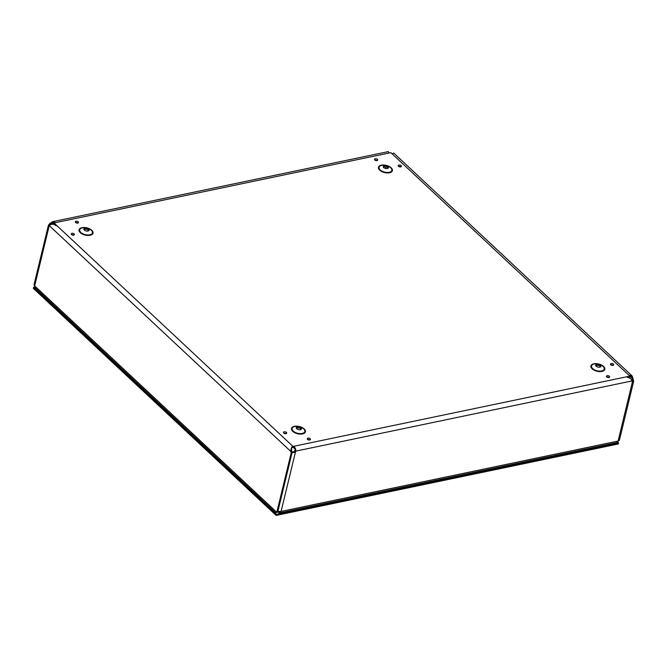 <?xml version="1.0" encoding="UTF-8"?>
<svg xmlns="http://www.w3.org/2000/svg" width="667" height="667" viewBox="0 0 667 667"><rect width="100%" height="100%" fill="white"/><g stroke="black" fill="none" stroke-linecap="round" stroke-linejoin="round"><path stroke-width="1" d="M292.071 446.907L292.763 447.549L293.672 447.357M628.839 377.38L629.581 377.222L629.848 376.13L293.021 446.448L54.044 222.961L390.862 152.643L629.848 376.13M54.044 222.961L54.044 224.312M283.85 432.925A1.601 0.834 13.6 0 0 285.518 433.55A1.601 0.834 13.6 0 0 286.693 433.033A1.601 0.834 13.6 0 0 285.326 431.849A1.601 0.834 13.6 0 0 283.575 432.283A1.601 0.834 13.6 0 0 283.85 432.925M286.66 433.116A1.601 0.834 -166.4 0 1 286.652 433.208A1.601 0.834 -166.4 0 1 285.476 433.717A1.601 0.834 -166.4 0 1 283.808 433.1A1.601 0.834 -166.4 0 1 283.533 432.449A1.601 0.834 -166.4 0 1 283.558 432.366M307.612 439.245A1.601 0.834 13.6 0 0 309.28 439.87A1.601 0.834 13.6 0 0 310.455 439.361A1.601 0.834 13.6 0 0 309.088 438.169A1.601 0.834 13.6 0 0 307.337 438.603A1.601 0.834 13.6 0 0 307.612 439.245M310.422 439.445A1.601 0.834 -166.4 0 1 310.413 439.528A1.601 0.834 -166.4 0 1 309.238 440.037A1.601 0.834 -166.4 0 1 307.57 439.42A1.601 0.834 -166.4 0 1 307.295 438.778A1.601 0.834 -166.4 0 1 307.32 438.694M606.795 376.78A1.601 0.834 13.6 0 0 608.462 377.405A1.601 0.834 13.6 0 0 609.638 376.897A1.601 0.834 13.6 0 0 608.271 375.704A1.601 0.834 13.6 0 0 606.52 376.138A1.601 0.834 13.6 0 0 606.795 376.78M609.613 376.98A1.601 0.834 -166.4 0 1 609.596 377.063A1.601 0.834 -166.4 0 1 608.421 377.58A1.601 0.834 -166.4 0 1 606.753 376.955A1.601 0.834 -166.4 0 1 606.478 376.313A1.601 0.834 -166.4 0 1 606.511 376.23M610.839 364.657A1.601 0.834 13.6 0 0 612.498 365.283A1.601 0.834 13.6 0 0 613.673 364.766A1.601 0.834 13.6 0 0 612.314 363.582A1.601 0.834 13.6 0 0 610.555 364.015A1.601 0.834 13.6 0 0 610.839 364.657M613.648 364.849A1.601 0.834 -166.4 0 1 613.632 364.941A1.601 0.834 -166.4 0 1 612.456 365.449A1.601 0.834 -166.4 0 1 610.797 364.832A1.601 0.834 -166.4 0 1 610.513 364.182A1.601 0.834 -166.4 0 1 610.547 364.099M398.558 166.141A1.601 0.834 13.6 0 0 400.225 166.767A1.601 0.834 13.6 0 0 401.401 166.258A1.601 0.834 13.6 0 0 400.033 165.074A1.601 0.834 13.6 0 0 398.282 165.499A1.601 0.834 13.6 0 0 398.558 166.141M401.367 166.341A1.601 0.834 -166.4 0 1 401.359 166.425A1.601 0.834 -166.4 0 1 400.183 166.942A1.601 0.834 -166.4 0 1 398.516 166.316A1.601 0.834 -166.4 0 1 398.241 165.674A1.601 0.834 -166.4 0 1 398.266 165.591M374.846 159.872A1.601 0.834 13.6 0 0 376.505 160.497A1.601 0.834 13.6 0 0 377.68 159.98A1.601 0.834 13.6 0 0 376.321 158.796A1.601 0.834 13.6 0 0 374.562 159.23A1.601 0.834 13.6 0 0 374.846 159.872M377.655 160.063A1.601 0.834 -166.4 0 1 377.639 160.155A1.601 0.834 -166.4 0 1 376.463 160.664A1.601 0.834 -166.4 0 1 374.804 160.038A1.601 0.834 -166.4 0 1 374.529 159.396A1.601 0.834 -166.4 0 1 374.554 159.313M71.569 234.417A1.601 0.834 13.6 0 0 73.237 235.034A1.601 0.834 13.6 0 0 74.412 234.526A1.601 0.834 13.6 0 0 73.045 233.342A1.601 0.834 13.6 0 0 71.294 233.767A1.601 0.834 13.6 0 0 71.569 234.417M74.379 234.609A1.601 0.834 -166.4 0 1 74.371 234.692A1.601 0.834 -166.4 0 1 73.195 235.209A1.601 0.834 -166.4 0 1 71.527 234.584A1.601 0.834 -166.4 0 1 71.252 233.942A1.601 0.834 -166.4 0 1 71.286 233.859M75.663 222.336A1.601 0.834 13.6 0 0 77.322 222.961A1.601 0.834 13.6 0 0 78.498 222.445A1.601 0.834 13.6 0 0 77.139 221.261A1.601 0.834 13.6 0 0 75.379 221.694A1.601 0.834 13.6 0 0 75.663 222.336M78.473 222.528A1.601 0.834 -166.4 0 1 78.456 222.62A1.601 0.834 -166.4 0 1 77.28 223.128A1.601 0.834 -166.4 0 1 75.621 222.503A1.601 0.834 -166.4 0 1 75.338 221.861A1.601 0.834 -166.4 0 1 75.371 221.778M600.55 366.883A2.676 1.384 13.6 0 0 598.366 365.516A2.676 1.384 13.6 0 0 595.798 365.733M596.173 366.208A2.676 1.384 13.6 0 0 598.949 367.25A2.676 1.384 13.6 0 0 600.909 366.391A2.676 1.384 13.6 0 0 598.633 364.415A2.676 1.384 13.6 0 0 595.706 365.132A2.676 1.384 13.6 0 0 596.173 366.208M301.15 429.398A2.676 1.384 13.6 0 0 298.966 428.022A2.676 1.384 13.6 0 0 296.398 428.247M296.773 428.714A2.676 1.384 13.6 0 0 299.55 429.756A2.676 1.384 13.6 0 0 301.509 428.898A2.676 1.384 13.6 0 0 299.233 426.922A2.676 1.384 13.6 0 0 296.306 427.639A2.676 1.384 13.6 0 0 296.773 428.714M388.119 168.234A2.676 1.384 13.6 0 0 385.935 166.858A2.676 1.384 13.6 0 0 383.367 167.084M383.742 167.55A2.676 1.384 13.6 0 0 386.518 168.593A2.676 1.384 13.6 0 0 388.477 167.734A2.676 1.384 13.6 0 0 386.201 165.758A2.676 1.384 13.6 0 0 383.275 166.475A2.676 1.384 13.6 0 0 383.742 167.55M88.719 230.74A2.676 1.384 13.6 0 0 86.543 229.365A2.676 1.384 13.6 0 0 83.967 229.59M84.342 230.065A2.676 1.384 13.6 0 0 87.119 231.099A2.676 1.384 13.6 0 0 89.078 230.248A2.676 1.384 13.6 0 0 86.802 228.272A2.676 1.384 13.6 0 0 83.875 228.989A2.676 1.384 13.6 0 0 84.342 230.065M292.763 447.549L293.021 446.448M292.813 446.481L291.604 447.49L291.554 451.167A1.751 1.009 -101.8 0 0 292.171 452.293L291.287 452.476A1.751 1.009 78.2 0 1 290.687 451.384L291.571 451.2L290.679 451.334C291.204 447.907 291.796 446.406 292.463 446.84M292.204 447.032L291.646 448.016M55.978 225.688C53.668 223.737 51.459 223.745 49.333 225.688L48.374 225.438L34.075 284.534A3.335 1.726 13.6 0 0 34.659 285.876L275.729 511.314L275.696 512.806L276.555 512.081M628.706 375.062L632.224 376.08L633.65 381.366L632.566 381.624L630.432 378.322L627.263 377.28M633.266 379.223L632.383 379.406L632.158 378.272L633.041 378.089M629.59 375.871L632.158 378.272L631.257 376.663L629.573 375.871M392.421 154.052L393.697 153.001L632.008 375.855M48.816 225.888C48.082 225.838 48.291 225.204 49.458 223.979L50.15 223.245L50.775 223.829L50.217 224.529C49.375 225.604 49.233 226.03 49.792 225.805M49.967 223.445L50.6 224.029L50.392 224.887M50.15 223.245L52.868 221.702L55.336 222.695M54.102 222.953L52.476 222.853L50.775 223.829L53.994 223.162M388.753 153.076L388.411 151.584L52.251 221.769M631.882 380.99C632.574 381.699 632.75 381.182 632.391 379.465L632.049 380.765M293.605 446.948L293.797 448.032A1.676 0.967 78.2 0 1 294.422 448.291A1.676 0.967 78.2 0 1 295.039 450.567L295.664 451.15A2.776 1.609 -101.8 0 0 294.647 447.365A2.776 1.609 -101.8 0 0 293.605 446.948L294.414 446.907M49.333 225.688L290.679 451.334M277.989 511.089L278.523 512.431A3.335 1.926 -101.8 0 0 279.873 512.923A3.335 1.926 -101.8 0 0 281.082 511.431L618.092 441.062A3.335 1.726 13.6 0 0 619.443 440.078L633.642 381.399M292.171 452.293L277.689 512.139L276.805 512.323L291.287 452.476M275.696 512.806L35.284 287.977L34.659 285.876L49.191 225.771M278.464 511.256L278.739 511.514A2.234 1.292 -101.8 0 0 279.648 511.839A2.234 1.292 -101.8 0 0 280.148 511.514M632.491 381.549L618.092 441.062L616.525 442.638L279.873 512.923M275.729 511.314L276.805 512.323M277.947 511.072A3.335 1.726 13.6 0 0 281.082 511.431L295.664 451.15A3.335 1.726 13.6 0 1 295.064 451.234L294.781 452.384L292.096 452.601M294.781 452.384L294.355 451.767L294.639 450.617L295.064 451.234M291.446 452.009L294.355 451.767M34.734 287.052L33.617 287.285L276.396 514.315L618.559 442.88L617.584 441.963M618.559 442.88L618.301 443.98L276.13 515.416L33.35 288.377L33.617 287.285M276.396 514.315L276.13 515.416M592.655 368.576A6.553 3.393 13.6 0 0 603.727 369.943A6.553 3.393 13.6 0 0 597.29 363.932A6.553 3.393 13.6 0 0 592.655 368.576M592.129 368.809A7.17 3.719 -166.4 0 1 597.207 363.723A7.17 3.719 -166.4 0 1 604.244 370.31A7.17 3.719 -166.4 0 1 592.129 368.809M292.73 431.324A7.17 3.719 -166.4 0 1 297.807 426.238A7.17 3.719 -166.4 0 1 304.844 432.825A7.17 3.719 -166.4 0 1 292.73 431.324M80.298 232.666A7.17 3.719 -166.4 0 1 85.376 227.58A7.17 3.719 -166.4 0 1 92.421 234.167A7.17 3.719 -166.4 0 1 80.298 232.666M379.698 170.16A7.17 3.719 -166.4 0 1 384.776 165.074A7.17 3.719 -166.4 0 1 391.812 171.661A7.17 3.719 -166.4 0 1 379.698 170.16M293.255 431.09A6.553 3.393 13.6 0 0 304.327 432.458A6.553 3.393 13.6 0 0 297.891 426.438A6.553 3.393 13.6 0 0 293.255 431.09M380.223 169.927A6.553 3.393 13.6 0 0 391.296 171.294A6.553 3.393 13.6 0 0 384.859 165.274A6.553 3.393 13.6 0 0 380.223 169.927M80.832 232.433A6.553 3.393 13.6 0 0 91.896 233.8A6.553 3.393 13.6 0 0 85.459 227.789A6.553 3.393 13.6 0 0 80.832 232.433M49.458 223.979L50.217 224.529M633.283 379.281L632.391 379.465M632.099 380.907L295.664 451.15M385.559 168.459L385.943 166.858M278.739 511.514L279.181 511.422M284.826 433.583L284.617 433.091L285.393 433.275L284.976 433.617M308.596 439.903L308.387 439.411L309.154 439.595L308.746 439.937M607.779 377.439L607.57 376.947L608.337 377.13L607.929 377.472M611.814 365.308L611.606 364.816L612.381 365.007L611.964 365.349M399.533 166.8L399.325 166.308L400.1 166.492L399.683 166.833M375.821 160.522L375.613 160.03L376.388 160.222L375.971 160.564M72.553 235.067L72.344 234.576L73.112 234.759L72.703 235.101M76.638 222.986L76.43 222.495L77.205 222.686L76.788 223.028M292.171 447.057L292.396 446.415M388.969 153.001L388.527 152.159"/></g></svg>
